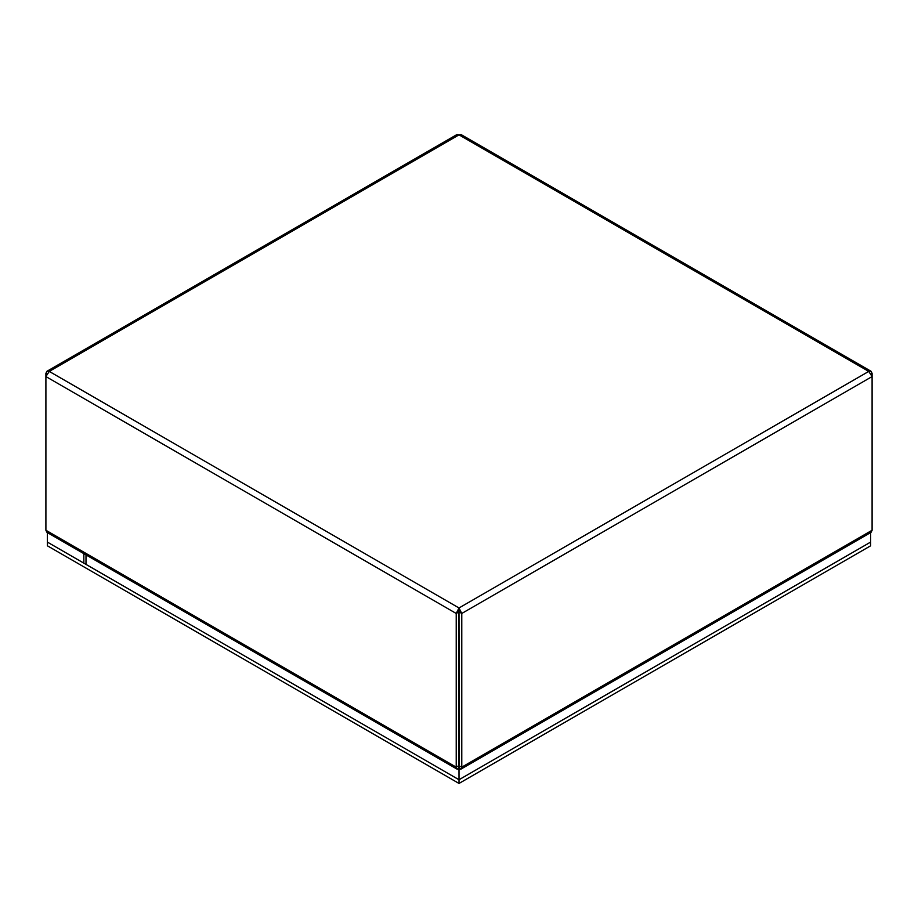 <?xml version="1.0" encoding="UTF-8"?>
<svg xmlns="http://www.w3.org/2000/svg" width="918" height="918" viewBox="0 0 918 918"><rect width="100%" height="100%" fill="white"/><g stroke="black" fill="none" stroke-linecap="round" stroke-linejoin="round"><path stroke-width="1.38" d="M459 610.895L459.241 768.63L461.043 769.066L461.777 767.161L461.777 613.465L459 607.968L458.759 611.996L456.223 613.465L456.223 767.161L456.957 769.066L458.759 768.63L458.759 765.956M456.957 769.066L46.956 532.348L45.9 530.271L45.9 376.564L49.262 371.411L46.944 371.285L45.9 373.351L45.9 376.564L456.223 613.465L459 607.968L868.738 371.411L872.1 376.564L872.1 530.271L871.044 532.348L461.043 769.066M459.241 611.996L461.777 613.465L872.1 376.564L872.1 373.351L871.056 371.285L868.738 371.411L459 134.854L461.031 134.556L871.056 371.285M46.795 373.867L45.9 373.351M458.759 611.996L458.759 765.692L456.223 767.161L45.9 530.271M871.205 373.867L872.1 373.351M46.944 371.285L456.969 134.556L459 134.854L49.262 371.411L459 607.968M47.403 532.612L47.403 542.113L85.994 564.386L85.994 554.885M870.597 532.612L870.597 542.113L459 779.738L83.836 563.147L83.836 553.634M460.193 769.146L459 769.846L457.807 769.146M47.426 542.125L47.426 545.82L459.011 783.444L870.608 545.82L870.608 542.102L459.011 779.738L459 769.846M459.011 783.444L459.011 779.738M459.241 765.956L461.777 767.161L872.1 530.271"/></g></svg>
